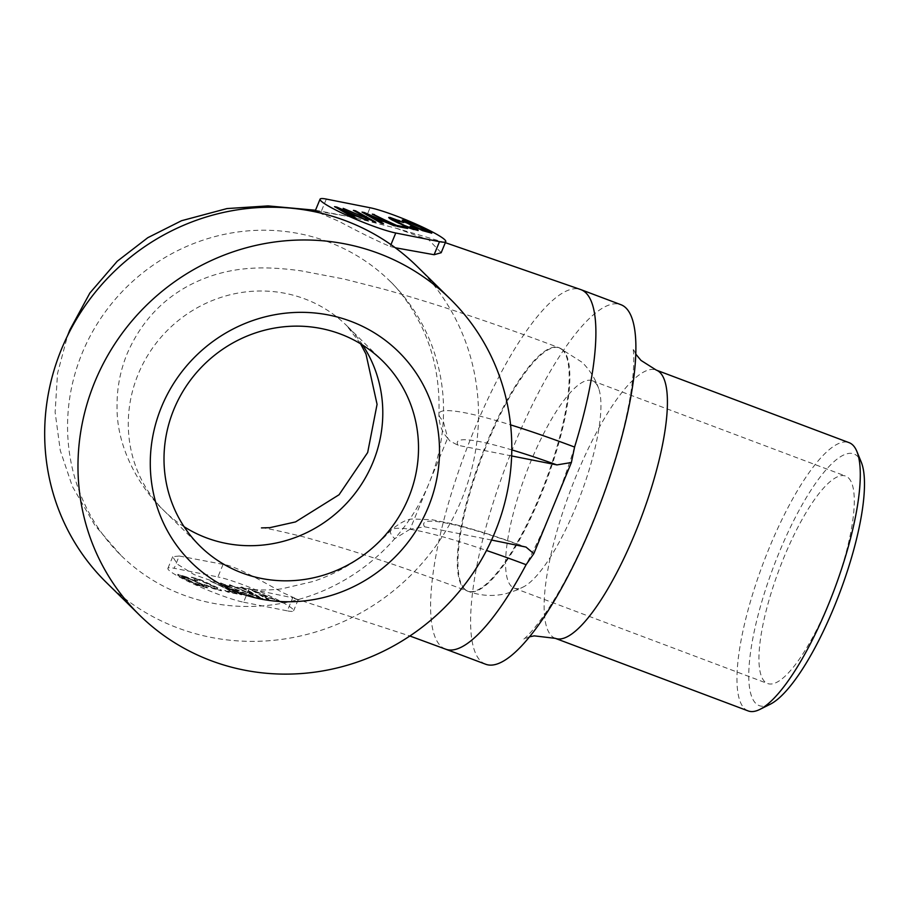 <?xml version="1.0" encoding="UTF-8"?>
<svg xmlns="http://www.w3.org/2000/svg" width="910" height="910" viewBox="0 0 910 910"><rect width="100%" height="100%" fill="white"/><g stroke="black" fill="none" stroke-linecap="round" stroke-linejoin="round"><path stroke-width="0.68" stroke-dasharray="4.55 3.41" d="M595.208 382.644A110.804 29.313 110.6 0 1 598.712 388.604A110.804 29.313 110.6 0 1 580.682 494.767A110.804 29.313 110.6 0 1 524.24 586.484A110.804 29.313 110.6 0 1 514.218 588.156A110.804 29.313 110.6 0 1 511.295 586.245A110.804 29.313 110.6 0 1 528.141 468.093A110.804 29.313 110.6 0 1 592.285 380.744A110.804 29.313 110.6 0 1 595.208 382.644M848.575 478A110.804 29.313 110.6 0 1 831.729 596.152A110.804 29.313 110.6 0 1 767.585 683.512A110.804 29.313 110.6 0 1 764.662 681.601A110.804 29.313 110.6 0 1 781.508 563.449A110.804 29.313 110.6 0 1 845.652 476.089A110.804 29.313 110.6 0 1 848.575 478M485.599 664.209A192.067 50.801 110.6 0 1 480.525 660.899A192.067 50.801 110.6 0 1 509.725 456.103A192.067 50.801 110.6 0 1 620.904 304.691M574.585 447.06A192.067 50.801 110.6 0 1 552.597 508.087A192.067 50.801 110.6 0 1 526.105 564.7M223.087 564.371L217.899 576.94L174.174 568.272L179.225 556.01L223.087 564.371C236.714 565.918 266.493 583.992 283.499 592.945C299.094 600.02 302.165 601.646 292.701 597.802L409.864 635.999M179.225 556.01L172.707 556.692L177.484 564.245L193.875 574.449C216.728 583.185 235.155 587.94 249.147 588.713L292.701 597.802L287.321 610.86A44.328 4.982 -157.6 0 0 293.589 610.792A44.328 4.982 -157.6 0 0 264.901 593.764A44.328 4.982 -157.6 0 0 217.899 576.94M328.271 241.901A192.067 183.968 134.5 0 0 100.168 319.239A192.067 183.968 134.5 0 0 120.859 555.282A192.067 183.968 134.5 0 0 182.808 594.799A192.067 183.968 134.5 0 0 394.735 538.686A192.067 183.968 134.5 0 0 407.43 522.556A192.067 183.968 134.5 0 0 428.894 483.597A192.067 183.968 134.5 0 0 440.997 441.111A192.067 183.968 134.5 0 0 443.227 421.046A192.067 183.968 134.5 0 0 390.219 281.418A192.067 183.968 134.5 0 0 328.271 241.901M445.32 242.651L396.1 228.217L364.887 220.311L348.746 216.489L315.269 210.813M319.023 212.701L339.328 221.539C361.259 233.222 378.219 241.537 390.197 246.496L395.293 247.759M396.1 228.228L428.951 240.035L441.168 252.73M249.147 588.713L243.584 602.204A44.328 4.982 -157.6 0 1 196.594 585.38A44.328 4.982 -157.6 0 1 167.895 568.352A44.328 4.982 -157.6 0 1 174.174 568.272M106.186 582.309A221.619 212.269 134.5 0 0 177.677 627.9A221.619 212.269 134.5 0 0 440.872 538.663A221.619 212.269 134.5 0 0 416.996 266.3M511.647 455.944L458.151 445.343L449.813 440.929L447.686 438.017L443.227 421.046A188.279 21.135 -157.6 0 1 438.904 414.096A188.279 21.135 -157.6 0 1 510.601 424.879M491.571 540.051L424.583 526.788L410.114 529.176L447.686 438.017M410.114 529.176L394.735 538.686A188.279 21.135 -157.6 0 1 391.061 530.166A188.279 21.135 -157.6 0 1 486.486 550.47M243.584 602.204L287.321 610.86M248.726 588.747L282.873 603.011L271.419 598.541L264.935 597.256L270.816 600.623L268.609 600.19L248.839 588.474L282.987 602.738L271.533 598.268L265.049 596.983L270.918 600.35L268.723 599.917L248.839 588.474M260.488 598.575L229.513 584.937L257.792 596.926L240.012 587.018L242.231 587.462L262.819 599.042L229.627 584.664L257.894 596.653L240.126 586.745L242.344 587.189L262.933 598.769L260.59 598.314M220.527 583.162L254.675 597.426L243.232 592.956L236.737 591.671L242.617 595.038L240.411 594.605L220.641 582.889L254.789 597.153L243.334 592.683L236.85 591.398L242.72 594.765L240.524 594.332L220.641 582.889M210.255 581.137L238.215 594.173L227.762 592.103L224.645 590.579L232.937 592.217L210.369 580.864L238.318 593.9L227.875 591.83L224.759 590.306L233.04 591.944L210.369 580.864M208.765 586.825L203.726 584.55L205.978 584.993L216.728 589.214L217.581 589.191L216.773 588.44L214.294 587.007L197.982 579.602L194.979 578.908L197.766 580.921L195.548 580.478L191.248 577.338L200.553 580.034L217.649 588.031L221.448 590.795L213.247 588.656L203.84 584.277L216.842 588.941L217.695 588.918L216.887 588.167L214.407 586.734L198.096 579.329L195.093 578.635L197.88 580.648L195.661 580.205L191.362 577.065L200.666 579.761L217.752 587.758L220.811 589.612L221.551 590.522L219.97 590.465L208.879 586.552M186.686 577.293L203.76 585.278L207.56 588.042L198.05 585.392L181.022 577.418L177.939 575.564L177.723 574.563L186.8 577.02L203.863 585.005L207.662 587.769L198.164 585.119L181.136 577.145L178.053 575.291L177.837 574.29L186.8 577.02M334.561 206.661L353.842 218.081L355.162 218.047M356.652 216.205L366.491 220.3M350.225 215.215L356.538 216.466M335.335 207.105L334.448 206.923M353.433 210.392L370.745 220.334M354.252 210.847L353.319 210.665M343.207 208.367L373.373 221.949L374.84 221.949M344.424 208.902L343.093 208.64M362.032 212.098L381.313 223.519L382.632 223.496M384.122 221.642L393.962 225.737M377.684 220.664L384.009 221.915M362.806 212.542L361.918 212.371M372.326 214.146L397.351 226.704L406.52 228.217M373.339 214.646L372.224 214.419M410.183 226.237L414.368 229.263M411.036 226.692L410.069 226.499M393.222 218.957L402.573 222.336M392.29 219.264L393.109 219.23M388.695 217.456L392.255 220.402L403.551 225.919L413.322 229.809L417.94 230.514M405.894 222.802L422.433 230.867L431.442 233.165M402.209 220.129L405.78 223.075M267.631 596.573L253.742 590.522L262.615 595.584L267.631 596.573L253.742 590.522M239.432 590.999L225.543 584.937L234.416 589.998L239.432 590.999L225.543 584.937M196.242 581.808L181.136 575.973L193.477 582.571L203.829 586.165L191.487 579.568M339.237 208.925L352.75 214.828M366.696 214.373L380.221 220.265M405.814 221.949L415.938 225.464L427.927 231.879M253.628 590.795L262.615 595.584M262.501 595.857L267.517 596.846M225.441 585.21L234.416 589.998M234.302 590.271L239.319 591.261M191.373 579.841L187.403 577.793M187.289 578.066L184.207 576.576M184.093 576.849L181.954 575.928M181.841 576.201L181.136 575.973M181.022 576.246L181.989 576.735M181.875 577.008L184.525 578.191M184.411 578.464L188.7 580.318M188.586 580.591L193.477 582.571M193.364 582.844L197.561 584.345M197.447 584.618L200.769 585.562M200.655 585.835L202.953 586.188M202.839 586.461L203.829 586.165M203.715 586.438L203.021 585.426M202.907 585.699L200.518 583.981M200.405 584.254L196.128 582.082M770.213 704.249A134.452 35.558 110.6 0 1 755.709 703.316A134.452 35.558 110.6 0 1 779.074 552.711A134.452 35.558 110.6 0 1 857.527 456.285A134.452 35.558 110.6 0 1 861.292 462.235M748.134 710.915A143.314 37.913 110.6 0 1 744.357 708.446A143.314 37.913 110.6 0 1 766.14 555.635A143.314 37.913 110.6 0 1 849.098 442.658M445.593 649.148A192.067 50.801 110.6 0 1 440.52 645.838A192.067 50.801 110.6 0 1 469.719 441.043A192.067 50.801 110.6 0 1 580.899 289.63M390.959 244.642L390.197 246.496M326.337 199.085L321.287 211.347M364.887 220.311L370.074 207.742M458.151 445.343A160.422 18.007 -157.6 0 1 511.795 449.893M424.583 526.788A160.422 18.007 -157.6 0 1 523.341 546.341M362.703 345.117A130.016 124.534 134.5 0 0 346.71 325.655A130.016 124.534 134.5 0 0 304.77 298.901A130.016 124.534 134.5 0 0 150.366 351.26A130.016 124.534 134.5 0 0 164.369 511.045A130.016 124.534 134.5 0 0 184.093 526.719M562.482 349.94A130.016 34.387 -69.4 0 0 559.047 347.711A130.016 34.387 -69.4 0 0 483.79 450.2A130.016 34.387 -69.4 0 0 464.02 588.838A130.016 34.387 -69.4 0 0 467.456 591.079A130.016 34.387 -69.4 0 0 542.713 488.579A130.016 34.387 -69.4 0 0 562.482 349.94M555.293 638.342A143.314 37.913 110.6 0 1 551.505 635.874A143.314 37.913 110.6 0 1 573.3 483.062A143.314 37.913 110.6 0 1 656.246 370.086M464.669 589.077A130.016 34.387 110.6 0 1 484.438 450.45A130.016 34.387 110.6 0 1 559.696 347.95A130.016 34.387 110.6 0 1 563.131 350.191A130.016 34.387 110.6 0 1 543.361 488.829A130.016 34.387 110.6 0 1 468.104 591.318A130.016 34.387 110.6 0 1 464.669 589.077M514.218 588.156L767.585 683.512M592.285 380.744L845.652 476.089M120.859 555.282L94.89 525.332L72.368 486.429L60.299 450.598L55.123 412.287L57.512 373.51L67.522 335.801M315.497 210.244L348.746 216.5M390.219 281.418C395.77 286.457 402.641 295.011 410.808 307.079L419.897 323.016C433.763 350.475 440.099 380.835 438.904 414.096C438.973 427.256 444 433.331 445.126 435.139L449.813 440.929M257.166 589.93L255.244 589.646C255.676 589.919 271.919 590.522 282.487 588.668L313.302 581.422C342.535 571.719 368.448 554.634 391.061 530.166C400.571 522.181 408.226 518.484 414.016 519.064L432.216 519.781L451.053 523.512C471.414 528.437 496.394 536.297 526.014 547.081M298.184 599.656L293.589 610.792M172.707 556.692L167.895 568.352M598.712 388.604C595.322 378.787 589.816 370.04 582.195 362.351L559.047 347.711C492.731 322.754 434.024 303.166 382.928 288.948L344.082 279.051L300.983 270.816C267.597 266.357 229.309 264.412 189.371 285.296C161.07 300.323 140.265 323.266 126.968 354.126C120.2 370.962 116.889 388.331 117.049 406.247C116.298 448.63 140.97 489.364 164.369 511.045L200.086 546.171M360.565 343.787L346.71 325.655L382.427 360.792M261.341 527.891C264.059 527.629 278.267 530.644 303.929 536.957L334.914 545.704C373.214 557.159 417.394 572.276 467.456 591.079L468.104 591.318C480.594 595.868 493.22 596.641 505.971 593.65L516.925 590.067L524.24 586.484M635.828 354.149L632.928 348.325C632.757 347.108 635.726 356.788 631.586 387.808C626.774 421.432 616.354 459.777 600.35 502.832C584.391 544.544 567.362 579.431 549.265 607.47C531.474 634.509 522.454 640.162 523.409 639.32L529.427 636.852"/><path stroke-width="1.36" d="M620.904 304.691A192.067 50.801 110.6 0 1 625.978 307.989A192.067 50.801 110.6 0 1 596.778 512.796A192.067 50.801 110.6 0 1 485.599 664.209L445.593 649.148A192.067 50.801 110.6 0 0 526.105 564.7L533.806 553.678L571.389 462.507L574.585 447.06A192.067 50.801 110.6 0 0 585.972 292.94A192.067 50.801 110.6 0 0 580.899 289.63L620.904 304.691M315.269 210.813L319.023 212.701M434.115 254.72L441.168 252.73L445.763 241.594A44.328 4.982 -157.6 0 1 439.496 241.662L434.115 254.72L395.293 247.759M450.291 299.049L416.996 266.3A221.619 212.269 134.5 0 0 345.516 220.709A221.619 212.269 134.5 0 0 82.309 309.946A221.619 212.269 134.5 0 0 106.186 582.309L139.492 615.058A221.619 212.269 134.5 0 0 210.972 660.649A221.619 212.269 134.5 0 0 474.167 571.412A221.619 212.269 134.5 0 0 450.291 299.049A221.619 212.269 134.5 0 0 378.81 253.458A221.619 212.269 134.5 0 0 115.604 342.695A221.619 212.269 134.5 0 0 139.492 615.058M439.496 241.662L395.759 233.005A44.328 4.982 -157.6 0 1 348.757 216.182A44.328 4.982 -157.6 0 1 320.07 199.154A44.328 4.982 -157.6 0 1 326.337 199.085L370.074 207.742A44.328 4.982 -157.6 0 1 417.076 224.565A44.328 4.982 -157.6 0 1 445.763 241.594M511.795 449.893A160.422 18.007 -157.6 0 1 556.909 464.908L571.389 462.507M533.806 553.678L526.014 547.081L491.571 540.051M556.909 464.908L511.647 455.944M336.893 207.116L334.561 206.661L353.956 217.808L356.06 218.229L350.339 214.953L356.652 216.205L367.845 220.561L336.893 207.116L335.335 207.105M375.762 222.131L355.594 210.824L353.433 210.392L370.859 220.061L343.207 208.367L375.762 222.131M364.353 212.553L362.032 212.098L381.426 223.257L383.519 223.667L377.798 220.391L384.122 221.642L395.315 225.999L364.353 212.553L362.806 212.542M374.431 214.567L372.326 214.146L397.465 226.431L407.635 228.444L404.597 226.954L396.521 225.362L373.339 214.646M416.007 228.626L410.183 226.237L414.186 228.546L413.675 228.956L404.461 225.452L392.403 218.992L403.903 222.597L390.208 217.49L388.695 217.456L389.389 218.32L392.369 220.129L409.011 227.921L418.156 230.526L416.007 228.626L411.036 226.692M402.891 221.005L422.547 230.594L431.772 233.176L428.075 230.48L414.027 223.769L403.744 220.163L402.209 220.129L402.891 221.005M350.839 321.321A147.75 141.516 -45.5 0 1 428.246 507.245A147.75 141.516 -45.5 0 1 238.943 592.785A147.75 141.516 -45.5 0 1 161.536 406.861A147.75 141.516 -45.5 0 1 350.839 321.321M350.339 214.953L355.162 218.047M366.491 220.3L336.78 207.389M355.594 210.824L354.252 210.847M370.859 220.061L344.424 208.902M374.84 221.949L355.48 211.097M377.798 220.391L382.632 223.496M393.962 225.737L364.239 212.826M404.597 226.954L396.407 225.635L374.317 214.84M406.52 228.217L404.484 227.227M414.471 228.99L411.434 228.615L404.347 225.714L392.403 218.992M399.774 220.777L388.923 217.729M402.573 222.336L399.661 221.05M417.94 229.923L415.893 228.899M431.078 232.289L413.913 224.031L402.425 220.413M431.442 233.165L430.965 232.562M242.026 572.925A130.016 124.534 -45.5 0 1 200.086 546.171A130.016 124.534 -45.5 0 1 186.084 386.386A130.016 124.534 -45.5 0 1 340.488 334.038A130.016 124.534 -45.5 0 1 382.427 360.792A130.016 124.534 -45.5 0 1 396.441 520.577A130.016 124.534 -45.5 0 1 242.026 572.925M347.87 213.861L339.35 208.652L352.864 214.555L347.87 213.861L339.35 208.652M375.341 219.299L366.81 214.1L380.334 219.993L375.341 219.299L366.81 214.1M413.208 226.192L406.611 222.677L405.814 221.949L406.747 221.642L420.67 227.375L427.245 230.89L428.041 231.606L427.097 231.902L409.079 224.099M352.864 214.555L347.984 213.588M380.334 219.993L375.455 219.026M409.193 223.826L406.611 222.677M406.724 222.404L405.928 221.676M428.041 231.606L427.097 231.902M427.211 231.64L424.936 231.288M425.05 231.015L421.819 230.105M421.933 229.832L417.883 228.399M417.986 228.126L413.322 225.919M856.89 451.474L861.292 462.235A134.452 35.558 110.6 0 1 839.907 592.33A134.452 35.558 110.6 0 1 770.213 704.249L759.804 709.436A143.314 37.913 110.6 0 1 748.134 710.915L555.293 638.342A143.314 37.913 110.6 0 0 638.24 525.366A143.314 37.913 110.6 0 0 660.034 372.554A143.314 37.913 110.6 0 0 656.246 370.086L849.098 442.658A143.314 37.913 110.6 0 1 852.886 445.126A143.314 37.913 110.6 0 1 856.89 451.474A143.314 37.913 110.6 0 1 834.095 590.146A143.314 37.913 110.6 0 1 759.804 709.436M510.601 424.879A188.279 21.135 -157.6 0 1 574.585 447.06M486.486 550.47A188.279 21.135 -157.6 0 1 526.105 564.7M395.759 233.005L390.959 244.642M184.093 526.719A130.016 124.534 134.5 0 0 206.308 537.799A130.016 124.534 134.5 0 0 352.943 496.041A130.016 124.534 134.5 0 0 362.703 345.117M580.899 289.63L445.32 242.651M67.522 335.801L69.786 330.023L89.874 293.02L117.231 261.25L147.818 237.681L181.568 220.709L226.988 208.572L268.04 205.899L315.497 210.244M409.864 635.999L445.593 649.148M320.07 199.154L315.269 210.801M360.565 343.787L365.991 354.081L377.07 404.336L367.674 452.52L339.066 494.744L295.534 521.919L269.861 527.663L261.454 527.902M635.828 354.149L640.97 360.394L656.246 370.086M529.427 636.852L534.238 635.862L555.293 638.342"/></g></svg>
